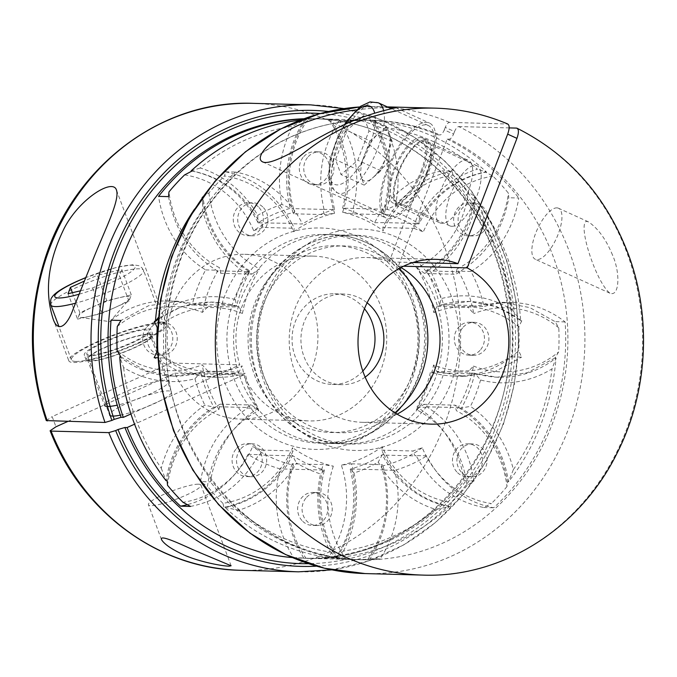 <?xml version="1.0" encoding="UTF-8"?>
<svg xmlns="http://www.w3.org/2000/svg" width="677" height="677" viewBox="0 0 677 677"><rect width="100%" height="100%" fill="white"/><g stroke="black" fill="none" stroke-linecap="round" stroke-linejoin="round"><path stroke-width="0.51" stroke-dasharray="3.38 2.54" d="M67.717 421.483L174.759 373.205A82.433 75.401 -88.5 0 0 240.352 419.105L309.161 420.925A82.433 75.401 91.5 0 0 386.711 340.514A82.433 75.401 91.5 0 0 313.51 256.118A82.433 75.401 91.5 0 0 239.768 364.861L170.959 363.05A82.433 75.401 -88.5 0 1 244.693 254.307A82.433 75.401 -88.5 0 1 317.902 338.695A82.433 75.401 -88.5 0 1 240.352 419.105M170.959 363.05L52.163 416.626L55.963 426.781M468.095 191.997A34.349 12.939 114.4 0 1 442.039 223.351A34.349 12.939 114.4 0 1 440.008 222.902A34.349 12.939 114.4 0 1 442.445 186.277A34.349 12.939 114.4 0 1 468.433 160.364A34.349 12.939 114.4 0 1 468.095 191.997M426.392 173.041A34.349 12.939 -65.6 0 0 426.73 141.408A34.349 12.939 -65.6 0 0 400.733 167.321A34.349 12.939 -65.6 0 0 398.304 203.938A34.349 12.939 -65.6 0 0 426.392 173.041M174.759 373.205L243.568 375.024A82.433 75.401 91.5 0 0 309.161 420.925M87.451 359.656A34.349 5.611 -20.5 0 0 121.589 352.878A34.349 5.611 -20.5 0 0 151.792 335.597A34.349 5.611 -20.5 0 0 105.747 347.259A34.349 5.611 -20.5 0 0 87.451 359.656L104.537 405.354A34.349 5.611 159.5 0 1 122.833 392.965A34.349 5.611 159.5 0 1 165.806 380.212A34.349 5.611 159.5 0 1 168.878 381.303A34.349 5.611 159.5 0 1 151.91 393.083A34.349 5.611 159.5 0 1 117.223 405.159M130.932 413.943L239.768 364.861M46.298 420.586L52.163 416.626M120.337 415.153A32.97 5.382 -20.5 0 0 153.823 403.839A32.97 5.382 -20.5 0 0 171.391 391.941A32.97 5.382 -20.5 0 0 127.191 403.137A32.97 5.382 -20.5 0 0 109.623 415.035L86.842 354.096A32.97 5.382 -20.5 0 0 119.609 347.589A32.97 5.382 -20.5 0 0 148.61 331.002A32.97 5.382 -20.5 0 0 104.402 342.198A32.97 5.382 -20.5 0 0 86.842 354.096M243.568 375.024L134.571 424.174M138.81 343.104A52.205 8.53 -20.5 0 0 166.627 324.266A52.205 8.53 -20.5 0 0 114.735 334.556A52.205 8.53 -20.5 0 0 68.826 360.833A52.205 8.53 -20.5 0 0 126.76 348.198A52.205 8.53 -20.5 0 0 138.81 343.104M385.484 127.428A108.811 99.527 -88.5 0 1 395.343 205.529L386.999 209.32A103.31 94.501 91.5 0 0 373.433 120.658L385.484 127.428A214.321 196.042 91.5 0 1 477.42 169.216A108.811 99.527 -88.5 0 0 419.427 216.479L418.995 223.859A134.638 123.155 91.5 0 0 386.999 209.32L342.604 208.144A134.638 123.155 -88.5 0 1 374.601 222.691A103.31 94.501 -88.5 0 1 442.106 170.883A219.813 201.069 91.5 0 1 511.634 356.847A103.31 94.501 -88.5 0 1 454.301 376.09A103.31 94.501 -88.5 0 1 430.462 372.088A134.638 123.155 -88.5 0 1 417.007 407.139A103.31 94.501 -88.5 0 1 464.083 480.678A219.813 201.069 91.5 0 1 305.539 558.263A219.813 201.069 91.5 0 1 293.623 557.56A103.31 94.501 -88.5 0 1 280.058 468.899A134.638 123.155 -88.5 0 1 248.061 454.352A103.31 94.501 -88.5 0 1 187.292 504.678M436.936 306.461L433.796 312.562A98.343 89.956 -88.5 0 1 518.836 326.839L521.781 320.763L497.011 306.766L469.516 301.451L441.412 305.412L441.734 304.76A104.69 95.762 91.5 0 0 436.936 306.461L468.019 307.282A104.69 95.762 -88.5 0 1 472.817 305.581L473.451 306.258L501.962 302.306L529.82 307.603L555.123 321.643L558.787 327.888A219.813 201.069 -88.5 0 1 558.669 351.922L554.945 357.989L556.029 358.023A219.813 201.069 -88.5 0 1 508.478 481.855A103.31 94.501 91.5 0 0 461.401 408.307A134.638 123.155 91.5 0 0 474.856 373.264A103.31 94.501 91.5 0 0 498.695 377.258A103.31 94.501 91.5 0 0 556.029 358.023L552.06 368.855A108.811 99.527 -88.5 0 1 480.56 380L474.856 373.264L473.121 373.213L472.478 373.865L441.396 373.044L441.074 372.367L430.462 372.088M480.56 380A140.131 128.181 -88.5 0 1 470.43 406.378A108.811 99.527 -88.5 0 1 513.394 469.542L508.478 481.855L507.395 481.821L506.971 486.56A98.343 89.956 91.5 0 0 456.357 410.694L455.029 405.159A104.69 95.762 -88.5 0 1 459.505 407.656L459.658 408.265C485.79 424.801 501.699 449.316 507.395 481.821M459.658 408.265L470.43 406.378M292.303 557.577A219.813 201.069 91.5 0 0 303.321 558.203A219.813 201.069 91.5 0 0 510.119 343.764A219.813 201.069 91.5 0 0 314.907 118.729L317.132 118.78A219.813 201.069 91.5 0 1 329.039 119.482A103.31 94.501 -88.5 0 1 342.604 208.144M317.132 118.78A219.813 201.069 91.5 0 0 303.423 118.932M111.028 320.196A103.31 94.501 -88.5 0 1 168.361 300.952A103.31 94.501 -88.5 0 1 192.2 304.955A134.638 123.155 -88.5 0 1 205.664 269.903A103.31 94.501 -88.5 0 1 158.579 196.364M238.473 510.28A214.321 196.042 91.5 0 0 330.41 552.077A108.811 99.527 -88.5 0 1 320.551 473.968A140.131 128.181 -88.5 0 1 296.467 463.026A108.811 99.527 -88.5 0 1 238.473 510.28L224.95 507.335A103.31 94.501 91.5 0 0 292.456 455.528L296.467 463.026M367.856 559.236A98.343 89.956 91.5 0 0 381.312 466.216L382.573 464.65A104.69 95.762 -88.5 0 1 384.096 469.889L383.969 470.075C391.721 501.869 387.126 531.42 370.184 558.728L367.856 559.236A219.813 201.069 -88.5 0 1 352.15 559.49A219.813 201.069 -88.5 0 1 345.871 559.219L336.934 558.703C319.806 531.563 315.076 502.004 322.717 470.024L324.452 470.066A103.31 94.501 91.5 0 0 338.018 558.728A219.813 201.069 -88.5 0 1 224.95 507.335L223.867 507.31L222.936 503.333A98.343 89.956 91.5 0 0 292.582 447.658L293.09 450.916A104.69 95.762 -88.5 0 1 290.78 455.816L292.456 455.528A134.638 123.155 91.5 0 0 324.452 470.066L320.551 473.968M330.41 552.077L338.018 558.728L336.934 558.703M163.834 310.65A108.811 99.527 -88.5 0 1 235.334 299.505A140.131 128.181 -88.5 0 1 245.455 273.127A108.811 99.527 -88.5 0 1 202.499 209.955A214.321 196.042 91.5 0 0 163.834 310.65L158.24 317.581M293.369 213.797L294.622 212.239A98.343 89.956 -88.5 0 1 308.086 119.211L305.759 119.719C288.842 146.833 284.247 176.392 291.965 208.381L291.838 208.567A104.69 95.762 91.5 0 0 293.369 213.797L324.444 214.617A104.69 95.762 -88.5 0 1 322.921 209.379L334.624 209.506A103.31 94.501 91.5 0 1 349.061 120.861L339.101 120.599L348.037 120.269A219.813 201.069 -88.5 0 1 363.744 120.015A219.813 201.069 -88.5 0 1 370.023 120.286L373.433 120.658A219.813 201.069 -88.5 0 1 486.501 172.051L477.42 169.216M485.417 172.026L486.501 172.051A103.31 94.501 91.5 0 0 418.995 223.859L417.26 223.816C432.696 195.399 455.418 178.127 485.417 172.026L492.958 176.164A219.813 201.069 -88.5 0 1 508.419 193.173L508.799 197.743C502.884 230.062 486.738 254.544 460.335 271.198L460.174 271.773A104.69 95.762 -88.5 0 1 455.672 274.27L457.06 268.964A129.138 118.128 -88.5 0 1 473.748 313.612L468.019 307.282M395.343 205.529A140.131 128.181 -88.5 0 1 419.427 216.479M235.334 299.505L236.595 306.122A103.31 94.501 91.5 0 0 212.756 302.128A103.31 94.501 91.5 0 0 158.079 319.375M416.237 223.452L385.162 222.631A104.69 95.762 91.5 0 0 382.852 227.54L413.926 228.361A104.69 95.762 -88.5 0 1 416.237 223.452L417.26 223.816M374.601 222.691L385.162 222.631M247.52 271.612L216.437 270.792A104.69 95.762 91.5 0 0 220.914 273.296L251.988 274.117A104.69 95.762 -88.5 0 1 247.52 271.612L250.058 271.079A134.638 123.155 91.5 0 0 236.595 306.122L234.86 306.08L234.538 305.403L203.464 304.582L202.821 305.234L178.813 301.231L148.559 305.733L120.988 320.458M202.821 305.234L192.2 304.955M290.721 455.477C275.666 483.911 253.384 501.183 223.867 507.31M154.339 321.338L181.343 306.622L211.182 302.086L234.86 306.08M205.664 269.903L216.276 270.182L216.437 270.792M234.538 305.403A104.69 95.762 -88.5 0 1 239.32 307.104L242.4 313.434A98.343 89.956 91.5 0 0 157.521 327.338M117.265 326.526A98.343 89.956 -88.5 0 1 202.448 312.385L208.245 306.283A104.69 95.762 91.5 0 0 203.464 304.582M291.863 223.723L291.931 223.359A104.69 95.762 -88.5 0 1 294.19 228.267L293.649 231.746A98.343 89.956 91.5 0 0 224.552 175.961L225.526 171.823C254.831 177.865 276.944 195.162 291.863 223.723L302.484 224.002A103.31 94.501 91.5 0 0 235.486 172.085A219.813 201.069 -88.5 0 0 164.299 321.6A219.813 201.069 -88.5 0 0 164.122 357.947A103.31 94.501 91.5 0 0 216.835 377.275A103.31 94.501 91.5 0 0 245.142 373.315A134.638 123.155 91.5 0 0 258.259 408.383L247.638 408.104L246.843 407.495L215.768 406.674L215.599 407.258L213.864 407.207A134.638 123.155 -88.5 0 1 200.747 372.138L202.491 372.189L203.125 372.866A104.69 95.762 91.5 0 0 207.924 371.174L238.998 371.986A104.69 95.762 -88.5 0 1 234.2 373.687L234.53 373.035L245.142 373.315M459.505 407.656L428.423 406.843A104.69 95.762 91.5 0 0 423.946 404.338L416.397 409.636A98.343 89.956 -88.5 0 1 467.012 485.511L474.052 480.941C468.941 448.614 453.463 424.107 427.619 407.419L428.423 406.843M417.007 407.139L427.619 407.419M190.525 506.43C220.372 500.43 243.085 483.166 258.682 454.631L259.697 454.995A104.69 95.762 91.5 0 0 262.007 450.095L252.631 446.6A98.343 89.956 -88.5 0 1 182.976 502.283M382.852 227.54L383.351 230.798A98.343 89.956 -88.5 0 1 453.006 175.115A219.813 201.069 -88.5 0 1 468.467 192.116A98.343 89.956 -88.5 0 1 417.1 267.906A129.138 118.128 -88.5 0 1 433.796 312.562M329.039 119.482L339.008 119.744L330.071 119.228A98.343 89.956 -88.5 0 1 342.613 212.273A129.138 118.128 -88.5 0 1 383.351 230.798M342.613 212.273L352.725 213.847L383.808 214.668L382.564 213.331A129.138 118.128 -88.5 0 1 423.311 231.847L413.926 228.361M417.1 267.906L424.597 273.449L455.672 274.27M184.601 174.911A98.343 89.956 -88.5 0 1 253.697 230.696A129.138 118.128 -88.5 0 1 294.622 212.239M253.697 230.696L263.108 227.447L294.19 228.267M293.649 231.746A129.138 118.128 -88.5 0 1 334.582 213.289L324.444 214.617M416.118 455.57L415.094 455.909A104.69 95.762 -88.5 0 1 412.826 451L422.245 447.751A98.343 89.956 91.5 0 0 491.341 503.544L483.759 507.505C453.971 501.454 431.418 484.14 416.118 455.57L426.73 455.858A103.31 94.501 91.5 0 0 493.719 507.767A219.813 201.069 -88.5 0 0 565.092 321.905A103.31 94.501 91.5 0 0 512.371 302.585A103.31 94.501 91.5 0 0 484.063 306.537A134.638 123.155 91.5 0 0 470.955 271.477A103.31 94.501 91.5 0 0 518.76 198.006L508.799 197.743M384.011 455.088L384.071 454.732C398.846 483.175 420.959 500.472 450.408 506.624L451.381 502.486A98.343 89.956 -88.5 0 1 382.285 446.702L381.743 450.18A104.69 95.762 91.5 0 0 384.011 455.088L415.094 455.909M461.265 472.055A16.485 15.08 -88.5 0 1 458.151 453.912A16.485 15.08 -88.5 0 1 472.419 443.926A16.485 15.08 -88.5 0 1 487.059 460.8A16.485 15.08 -88.5 0 1 471.547 476.887A16.485 15.08 -88.5 0 1 461.265 472.055M456.823 471.937A16.485 15.08 -88.5 0 1 453.717 453.793A16.485 15.08 -88.5 0 1 467.976 443.807A16.485 15.08 -88.5 0 1 482.625 460.69A16.485 15.08 -88.5 0 1 467.113 476.769A16.485 15.08 -88.5 0 1 456.823 471.937M383.969 470.075L394.589 470.354A134.638 123.155 91.5 0 0 426.73 455.858M384.096 469.889L353.022 469.068A104.69 95.762 91.5 0 0 351.49 463.83L341.36 465.158A98.343 89.956 -88.5 0 1 327.896 558.178L336.841 557.848C354.232 530.743 359.259 501.208 351.93 469.229L353.022 469.068M384.071 454.732L382.336 454.682A134.638 123.155 -88.5 0 1 350.195 469.178L351.93 469.229M343.434 551.061A108.811 99.527 91.5 0 0 354.063 472.978A140.131 128.181 91.5 0 0 378.248 462.061A108.811 99.527 91.5 0 0 435.776 509.409A214.321 196.042 -88.5 0 1 343.434 551.061L335.75 557.823A219.813 201.069 91.5 0 0 449.325 506.599L435.776 509.409M234.2 373.687L203.125 372.866M474.721 209.142L474.365 196.829A103.31 94.501 -88.5 0 1 426.561 270.301A134.638 123.155 -88.5 0 1 439.669 305.369L441.006 298.642A140.131 128.181 91.5 0 0 431.139 272.247A108.811 99.527 91.5 0 0 474.721 209.142A214.321 196.042 -88.5 0 1 512.396 309.888A108.811 99.527 91.5 0 0 441.006 298.642M424.597 273.449A104.69 95.762 91.5 0 0 429.091 270.952L426.561 270.301L431.139 272.247M386.795 170.012A52.205 19.675 -65.6 0 0 386.279 218.096A52.205 19.675 -65.6 0 0 425.791 178.711A52.205 19.675 -65.6 0 0 429.489 123.045A52.205 19.675 -65.6 0 0 392.254 157.665A52.205 19.675 -65.6 0 0 386.795 170.012M356.297 109.886C368.5 108.413 379.357 107.651 388.869 107.592M157.369 351.828A98.343 89.956 91.5 0 0 242.146 365.893L238.998 371.986M234.53 373.035L206.417 376.996L179.007 371.715L154.153 357.684M385.391 209.43A104.69 95.762 -88.5 0 1 383.808 214.668M352.725 213.847A104.69 95.762 91.5 0 0 354.308 208.609M365.157 377.131A45.334 41.475 -88.5 0 1 341.216 384.663A45.334 41.475 -88.5 0 1 303.829 356.17A45.334 41.475 -88.5 0 1 313.239 307.265A45.334 41.475 -88.5 0 1 343.603 294.021A45.334 41.475 -88.5 0 1 367.12 302.805M354.063 472.978L350.195 469.178A103.31 94.501 -88.5 0 1 335.75 557.823L336.841 557.848M200.747 372.138A103.31 94.501 -88.5 0 1 172.44 376.099A103.31 94.501 -88.5 0 1 119.727 356.779L123.586 367.501A108.811 99.527 91.5 0 0 194.976 378.756L200.747 372.138M120.811 356.804L146.037 370.818L173.981 376.141L202.491 372.189M191.929 171.069A103.31 94.501 -88.5 0 1 258.089 222.826A134.638 123.155 -88.5 0 1 290.23 208.33L291.965 208.381M291.931 223.359L259.824 222.877C244.668 194.417 222.115 177.112 192.183 170.942M259.824 222.877L258.089 222.826L257.734 215.328A108.811 99.527 91.5 0 0 200.206 167.981A214.321 196.042 -88.5 0 1 292.557 126.337A108.811 99.527 91.5 0 0 281.92 204.42L290.23 208.33A103.31 94.501 -88.5 0 1 304.667 119.694L292.557 126.337M370.184 558.728L380.144 558.99A103.31 94.501 91.5 0 0 394.589 470.354M334.624 209.506A134.638 123.155 91.5 0 0 302.484 224.002M322.921 209.379L291.838 208.567M441.412 305.412L439.669 305.369A103.31 94.501 -88.5 0 1 467.976 301.409A103.31 94.501 -88.5 0 1 520.698 320.737A219.813 201.069 91.5 0 0 474.365 196.829L475.457 196.863L468.467 192.116M428.296 270.351C454.199 253.85 469.923 229.351 475.457 196.863M365.106 573.571A233.557 213.636 91.5 0 0 579.52 391.188A233.557 213.636 91.5 0 0 458.701 126.565C457.237 126.827 455.849 128.503 454.529 131.583L445.263 127.378C446.575 124.297 447.971 122.622 449.435 122.359L507.758 124.009M324.004 209.227C316.641 177.442 321.677 147.899 339.101 120.599M470.955 271.477L460.335 271.198M457.06 268.964A98.343 89.956 91.5 0 0 508.419 193.173M348.037 120.269A98.343 89.956 91.5 0 0 334.582 213.289M558.787 327.888A98.343 89.956 91.5 0 0 473.748 313.612M473.451 306.258L484.063 306.537M472.817 305.581L441.734 304.76M460.174 271.773L429.091 270.952M413.029 262.49L389.14 261.864L437.901 134.875L440.118 134.935C441.582 134.664 442.97 132.997 444.29 129.916L453.556 134.122C452.244 137.203 450.857 138.878 449.393 139.14A219.813 201.069 -88.5 0 1 562.799 388.226A219.813 201.069 -88.5 0 1 361.027 559.727A219.813 201.069 -88.5 0 1 166.517 321.66A219.813 201.069 -88.5 0 1 372.621 120.244A219.813 201.069 -88.5 0 1 440.118 134.935M445.263 127.378L444.29 129.916M167.524 485.282A98.343 89.956 -88.5 0 1 218.883 409.483L220.262 404.177A104.69 95.762 91.5 0 0 215.768 406.674M215.599 407.258C189.306 423.743 173.16 448.225 167.143 480.712M246.843 407.495A104.69 95.762 -88.5 0 1 251.345 404.998L258.834 410.541A98.343 89.956 91.5 0 0 207.475 486.331L200.485 481.592C205.918 449.257 221.633 424.758 247.638 408.104M240.987 448.572A16.485 15.08 -88.5 0 1 252.03 443.757A16.485 15.08 -88.5 0 1 266.67 460.639A16.485 15.08 -88.5 0 1 251.159 476.718A16.485 15.08 -88.5 0 1 237.568 466.36A16.485 15.08 -88.5 0 1 240.987 448.572M236.552 448.453A16.485 15.08 -88.5 0 1 247.587 443.638A16.485 15.08 -88.5 0 1 262.227 460.521A16.485 15.08 -88.5 0 1 246.724 476.6A16.485 15.08 -88.5 0 1 233.125 466.241A16.485 15.08 -88.5 0 1 236.552 448.453M161.261 468.256L166.051 480.678A103.31 94.501 -88.5 0 1 213.864 407.207L204.843 405.151A108.811 99.527 91.5 0 0 161.261 468.256A214.321 196.042 -88.5 0 1 123.586 367.501M521.781 320.763L520.698 320.737L512.396 309.888M258.259 408.383A103.31 94.501 91.5 0 0 210.445 481.855L200.485 481.592M450.408 506.624L449.325 506.599A103.31 94.501 -88.5 0 1 382.336 454.682L378.248 462.061M281.92 204.42A140.131 128.181 91.5 0 0 257.734 215.328M458.701 126.565L509.146 127.902M612.541 255.111C606.118 239.463 598.07 228.369 588.398 221.836L586.341 221.286C577.591 225.449 596.259 282.605 609.909 293.192C619.54 297.254 620.445 272.619 612.541 255.111M191.1 170.917L200.206 167.981M305.759 119.719L304.667 119.694A219.813 201.069 91.5 0 0 300.216 120.151M451.796 226.296A32.97 12.423 -65.6 0 0 476.811 196.195A32.97 12.423 -65.6 0 0 477.133 165.831A32.97 12.423 -65.6 0 0 452.177 190.702A32.97 12.423 -65.6 0 0 449.85 225.864A32.97 12.423 -65.6 0 0 451.796 226.296M403.551 266.205L398.406 266.069L447.167 139.081L449.393 139.14M453.556 134.122L454.529 131.583M398.406 266.069A82.433 75.401 -88.5 0 1 400.945 267.517M397.077 414.155A82.433 75.401 -88.5 0 1 362.432 422.33A82.433 75.401 -88.5 0 1 289.231 337.941A82.433 75.401 -88.5 0 1 366.782 257.522A82.433 75.401 -88.5 0 1 389.14 261.864M447.167 139.081A219.813 201.069 -88.5 0 1 518.76 198.006M380.144 558.99A219.813 201.069 -88.5 0 1 358.81 559.667A219.813 201.069 -88.5 0 1 210.445 481.855M349.061 120.861A219.813 201.069 -88.5 0 1 370.404 120.184A219.813 201.069 -88.5 0 1 437.901 134.875M164.122 357.947L157.682 357.778M194.604 209.007A219.813 201.069 -88.5 0 1 202.973 197.532L202.279 197.515M202.643 197.007L208.922 192.945A219.813 201.069 -88.5 0 1 224.552 175.961M225.526 171.823L235.486 172.085M308.086 119.211A219.813 201.069 -88.5 0 1 323.784 118.957A219.813 201.069 -88.5 0 1 330.071 119.228M565.092 321.905L555.123 321.643M506.971 486.56A219.813 201.069 -88.5 0 1 491.341 503.544M483.759 507.505L493.719 507.767M453.006 175.115L452.067 171.146L442.106 170.883M511.634 356.847L521.603 357.109L518.717 350.864A98.343 89.956 -88.5 0 1 433.534 365.013A129.138 118.128 -88.5 0 1 416.397 409.636M518.836 326.839A219.813 201.069 -88.5 0 1 518.717 350.864M222.936 503.333A219.813 201.069 -88.5 0 1 207.475 486.331M467.012 485.511A219.813 201.069 -88.5 0 1 451.381 502.486M474.052 480.941L464.083 480.678M293.623 557.56L305.919 558.161A98.343 89.956 -88.5 0 1 293.378 465.124A129.138 118.128 -88.5 0 1 252.631 446.6M327.896 558.178A219.813 201.069 -88.5 0 1 312.199 558.44A219.813 201.069 -88.5 0 1 305.919 558.161M425.181 139.682A35.72 13.464 114.4 0 1 427.297 140.156A35.72 13.464 114.4 0 1 424.767 178.246A35.72 13.464 114.4 0 1 397.737 205.19A35.72 13.464 114.4 0 1 399.134 169.69A35.72 13.464 114.4 0 1 425.181 139.682M194.976 378.756A140.131 128.181 91.5 0 0 204.843 405.151M513.394 469.542A214.321 196.042 91.5 0 0 552.06 368.855M322.717 470.024L280.058 468.899M290.78 455.816L259.697 454.995M248.061 454.352L258.682 454.631M245.455 273.127L250.058 271.079A103.31 94.501 91.5 0 1 202.973 197.532L202.499 209.955M198.42 484.19A28.028 4.578 159.5 0 1 200.934 485.079A28.028 4.578 159.5 0 1 176.291 499.177A28.028 4.578 159.5 0 1 148.432 504.712A28.028 4.578 159.5 0 1 168.099 492.56A28.028 4.578 159.5 0 1 198.42 484.19M554.945 357.989L527.442 372.688L497.13 377.224L473.121 373.213M242.4 313.434A129.138 118.128 -88.5 0 1 259.536 268.811L251.988 274.117M258.834 410.541A129.138 118.128 -88.5 0 1 242.146 365.893M293.378 465.124L292.134 463.787L323.208 464.608L333.329 466.174A129.138 118.128 -88.5 0 1 292.582 447.658M333.329 466.174A98.343 89.956 91.5 0 0 345.871 559.219M422.245 447.751A129.138 118.128 -88.5 0 1 381.312 466.216M433.534 365.013L436.614 371.343L467.697 372.164L473.494 366.062A129.138 118.128 -88.5 0 1 456.357 410.694M473.494 366.062A98.343 89.956 91.5 0 0 558.669 351.922M492.958 176.164A98.343 89.956 91.5 0 0 423.311 231.847M382.564 213.331A98.343 89.956 91.5 0 0 370.023 120.286M208.922 192.945A98.343 89.956 91.5 0 0 259.536 268.811M259.071 207.568A16.485 15.08 -88.5 0 1 262.177 225.712A16.485 15.08 -88.5 0 1 247.909 235.698A16.485 15.08 -88.5 0 1 233.269 218.815A16.485 15.08 -88.5 0 1 248.781 202.736A16.485 15.08 -88.5 0 1 259.071 207.568M429.201 418.115A110.757 101.313 -88.5 0 1 259.943 368.339A110.757 101.313 -88.5 0 1 384.697 232.795A110.757 101.313 -88.5 0 1 429.201 418.115M479.341 231.043A16.485 15.08 -88.5 0 1 468.298 235.867A16.485 15.08 -88.5 0 1 453.658 218.984A16.485 15.08 -88.5 0 1 469.169 202.905A16.485 15.08 -88.5 0 1 482.769 213.263A16.485 15.08 -88.5 0 1 479.341 231.043M303.787 156.565A16.485 15.08 -88.5 0 1 314.83 151.75A16.485 15.08 -88.5 0 1 325.112 156.582A16.485 15.08 -88.5 0 1 328.227 174.734A16.485 15.08 -88.5 0 1 313.959 184.711A16.485 15.08 -88.5 0 1 300.368 174.353A16.485 15.08 -88.5 0 1 303.787 156.565M308.23 156.683A16.485 15.08 -88.5 0 1 319.265 151.868A16.485 15.08 -88.5 0 1 333.913 168.751A16.485 15.08 -88.5 0 1 318.402 184.829A16.485 15.08 -88.5 0 1 304.802 174.471A16.485 15.08 -88.5 0 1 308.23 156.683M248.315 271.028C222.581 254.501 207.103 229.994 201.89 197.506M147.984 328.904A35.72 5.831 159.5 0 1 151.183 330.037A35.72 5.831 159.5 0 1 119.77 348.012A35.72 5.831 159.5 0 1 84.27 355.053A35.72 5.831 159.5 0 1 109.335 339.566A35.72 5.831 159.5 0 1 147.984 328.904M106.771 300.647L79.894 312.766L78.727 315.939A27.478 4.485 -20.5 0 0 80.224 317.42A27.478 4.485 -20.5 0 0 81.155 317.496A27.478 4.485 -20.5 0 0 89.829 316.235A27.478 4.485 -20.5 0 0 115.53 307.29L128.969 301.231L131.304 294.876L106.771 300.647L97.276 275.251L84.38 281.073M131.304 294.876L121.818 269.488L97.276 275.251M149.879 333.981A35.72 5.831 159.5 0 1 153.078 335.115A35.72 5.831 159.5 0 1 121.665 353.089A35.72 5.831 159.5 0 1 86.165 360.13A35.72 5.831 159.5 0 1 105.197 347.242A35.72 5.831 159.5 0 1 149.879 333.981M75.832 361.442A49.455 8.082 -20.5 0 0 129.341 346.666A49.455 8.082 -20.5 0 0 164.054 325.222A49.455 8.082 -20.5 0 0 97.75 342.02A49.455 8.082 -20.5 0 0 71.398 359.868A49.455 8.082 -20.5 0 0 75.832 361.442M128.969 301.231L119.474 275.844L121.818 269.488M79.894 312.766L72.397 292.709M77.559 319.121L102.092 313.349L115.53 307.29A27.478 4.485 -20.5 0 0 129.535 298.989A27.478 4.485 -20.5 0 0 130.136 298.058A27.478 4.485 -20.5 0 0 119.042 297.762A27.478 4.485 -20.5 0 0 93.333 306.706A27.478 4.485 -20.5 0 0 78.727 315.939L77.559 319.121L68.064 293.725M80.546 290.797L92.597 287.962L119.474 275.844M102.092 313.349L92.597 287.962M361.78 117.485L346.802 130.348L335.547 159.645L341.022 174.59L357.744 160.237L368.999 130.932L363.803 116.74M369.972 140.875L358.717 170.181L364.192 185.126L380.914 170.765L386.542 156.116A27.478 10.35 -65.6 0 0 390.155 141.095A27.478 10.35 -65.6 0 0 389.436 133.995A27.478 10.35 -65.6 0 0 385.188 130.449A27.478 10.35 -65.6 0 0 378.333 133.699A27.478 10.35 -65.6 0 0 364.344 155.532A27.478 10.35 -65.6 0 0 361.459 177.653A27.478 10.35 -65.6 0 0 372.553 177.949A27.478 10.35 -65.6 0 0 374.017 176.595A27.478 10.35 -65.6 0 0 386.542 156.116L392.169 141.468L386.694 126.523L369.972 140.875L346.802 130.348M421.204 170.917A32.97 12.423 -65.6 0 0 421.526 140.554A32.97 12.423 -65.6 0 0 396.57 165.425A32.97 12.423 -65.6 0 0 394.242 200.587A32.97 12.423 -65.6 0 0 421.204 170.917M420.552 137.575A35.72 13.464 114.4 0 1 422.668 138.049A35.72 13.464 114.4 0 1 420.138 176.138A35.72 13.464 114.4 0 1 393.1 203.083A35.72 13.464 114.4 0 1 394.496 167.583A35.72 13.464 114.4 0 1 420.552 137.575M556.841 207.873A28.028 10.561 114.4 0 1 558.5 208.245A28.028 10.561 114.4 0 1 556.519 238.135A28.028 10.561 114.4 0 1 535.304 259.274A28.028 10.561 114.4 0 1 536.404 231.416A28.028 10.561 114.4 0 1 556.841 207.873M386.694 126.523L363.524 115.987M358.717 170.181L335.547 159.645M392.169 141.468L368.999 130.932M364.192 185.126L341.022 174.59M380.914 170.765L357.744 160.237M390.341 216.242A49.455 18.634 -65.6 0 0 427.864 171.095A49.455 18.634 -65.6 0 0 428.346 125.541A49.455 18.634 -65.6 0 0 390.917 162.852A49.455 18.634 -65.6 0 0 387.413 215.591A49.455 18.634 -65.6 0 0 390.341 216.242M452.067 171.146C422.702 177.154 400.42 194.426 385.221 222.97M353.216 208.423C360.9 176.646 356.161 147.087 339.008 119.744M423.946 404.338L455.029 405.159M372.35 120.624C388.996 147.755 393.295 177.306 385.264 209.269M472.478 373.865A104.69 95.762 -88.5 0 1 467.697 372.164M441.074 372.367L464.752 376.37L494.523 371.851L521.603 357.109M436.614 371.343A104.69 95.762 91.5 0 0 441.396 373.044M168.539 196.626C174.133 228.97 190.042 253.486 216.276 270.182M220.914 273.296L219.585 267.762A98.343 89.956 -88.5 0 1 168.971 191.887M202.448 312.385A129.138 118.128 -88.5 0 1 219.585 267.762M208.245 306.283L239.32 307.104M207.924 371.174L202.186 364.835A98.343 89.956 -88.5 0 1 117.146 350.559M218.883 409.483A129.138 118.128 -88.5 0 1 202.186 364.835M220.262 404.177L251.345 404.998M420.679 413.512A104.41 95.508 91.5 0 0 442.369 300.884A104.41 95.508 91.5 0 0 356.263 235.257A104.41 95.508 91.5 0 0 258.03 337.112A104.41 95.508 91.5 0 0 350.754 444.01A104.41 95.508 91.5 0 0 420.679 413.512M382.285 446.702A129.138 118.128 -88.5 0 1 341.36 465.158M246.741 260.332A110.757 101.313 91.5 0 0 291.237 445.652A110.757 101.313 91.5 0 0 416 310.108A110.757 101.313 91.5 0 0 246.741 260.332M151.546 326.915A16.485 15.08 -88.5 0 1 162.59 322.1A16.485 15.08 -88.5 0 1 177.23 338.974A16.485 15.08 -88.5 0 1 161.718 355.061A16.485 15.08 -88.5 0 1 148.119 344.695A16.485 15.08 -88.5 0 1 151.546 326.915M306.546 497.383A16.485 15.08 -88.5 0 1 317.581 492.568A16.485 15.08 -88.5 0 1 332.221 509.442A16.485 15.08 -88.5 0 1 316.718 525.521A16.485 15.08 -88.5 0 1 306.427 520.689A16.485 15.08 -88.5 0 1 306.546 497.383M463.229 327.152A16.485 15.08 -88.5 0 1 474.264 322.337A16.485 15.08 -88.5 0 1 488.904 339.211A16.485 15.08 -88.5 0 1 473.392 355.298A16.485 15.08 -88.5 0 1 459.801 344.94A16.485 15.08 -88.5 0 1 463.229 327.152M147.104 326.796A16.485 15.08 -88.5 0 1 158.147 321.981A16.485 15.08 -88.5 0 1 172.787 338.855A16.485 15.08 -88.5 0 1 157.276 354.943A16.485 15.08 -88.5 0 1 143.685 344.585A16.485 15.08 -88.5 0 1 147.104 326.796M301.993 520.579A16.485 15.08 -88.5 0 1 298.879 502.427A16.485 15.08 -88.5 0 1 313.146 492.45A16.485 15.08 -88.5 0 1 327.786 509.324A16.485 15.08 -88.5 0 1 312.275 525.411A16.485 15.08 -88.5 0 1 301.993 520.579M483.784 231.162A16.485 15.08 -88.5 0 1 472.741 235.977A16.485 15.08 -88.5 0 1 458.101 219.103A16.485 15.08 -88.5 0 1 473.612 203.015A16.485 15.08 -88.5 0 1 487.203 213.382A16.485 15.08 -88.5 0 1 483.784 231.162M263.108 227.447A104.69 95.762 91.5 0 0 260.848 222.538M262.007 450.095L293.09 450.916M362.813 371.055A45.334 41.475 -88.5 0 1 332.331 384.426A45.334 41.475 -88.5 0 1 294.944 355.933A45.334 41.475 -88.5 0 1 304.362 307.028A45.334 41.475 -88.5 0 1 334.726 293.784A45.334 41.475 -88.5 0 1 364.454 308.746M292.134 463.787A104.69 95.762 91.5 0 0 290.551 469.017M290.678 469.178C282.614 500.955 286.921 530.497 303.592 557.823M263.505 207.678A16.485 15.08 -88.5 0 1 266.62 225.83A16.485 15.08 -88.5 0 1 252.352 235.808A16.485 15.08 -88.5 0 1 237.712 218.933A16.485 15.08 -88.5 0 1 253.223 202.855A16.485 15.08 -88.5 0 1 263.505 207.678M351.49 463.83L382.573 464.65M381.743 450.18L412.826 451M255.254 264.935A104.41 95.508 -88.5 0 1 325.18 234.437A104.41 95.508 -88.5 0 1 417.904 341.335A104.41 95.508 -88.5 0 1 319.679 443.19A104.41 95.508 -88.5 0 1 233.573 377.571A104.41 95.508 -88.5 0 1 255.254 264.935M321.634 469.838A104.69 95.762 -88.5 0 1 323.208 464.608M480.001 350.364A16.485 15.08 -88.5 0 1 468.958 355.18A16.485 15.08 -88.5 0 1 455.359 344.821A16.485 15.08 -88.5 0 1 458.786 327.033A16.485 15.08 -88.5 0 1 469.83 322.218A16.485 15.08 -88.5 0 1 483.42 332.585A16.485 15.08 -88.5 0 1 480.001 350.364M316.523 566.158A228.056 208.609 91.5 0 0 515.434 343.908A228.056 208.609 91.5 0 0 328.514 111.477M310.828 104.876A233.557 213.636 -88.5 0 1 518.235 343.975A233.557 213.636 -88.5 0 1 298.515 571.82M240.8 570.296A233.557 213.636 91.5 0 0 460.529 342.46A233.557 213.636 91.5 0 0 253.122 103.353M320.331 113.524A225.314 206.096 -88.5 0 1 512.921 343.84A225.314 206.096 -88.5 0 1 308.458 563.687M305.539 558.263L303.321 558.203C419.385 565.244 523.516 443.19 508.808 316.379C501.885 250.676 474.23 198.243 425.825 159.078C392.542 133.53 355.569 120.083 314.907 118.729A219.813 201.069 91.5 0 0 303.88 118.763M398.694 268.752A93.418 85.454 91.5 0 0 281.801 273.796A93.418 85.454 91.5 0 0 278.433 401.605A93.418 85.454 91.5 0 0 394.894 412.801M516.416 128.088A233.557 213.636 -88.5 0 1 637.235 392.711A233.557 213.636 -88.5 0 1 422.82 575.095M435.133 108.151A233.557 213.636 -88.5 0 1 507.149 123.874M449.435 122.359A233.557 213.636 91.5 0 0 377.419 106.627A233.557 213.636 91.5 0 0 359.682 106.966L387.32 106.89M50.893 305.022A49.455 8.082 159.5 0 1 77.237 287.175A49.455 8.082 159.5 0 1 143.541 270.377A49.455 8.082 159.5 0 1 122.419 285.796A49.455 8.082 159.5 0 1 75.621 303.152M79.217 294.173A42.863 6.998 -20.5 0 0 135.019 267.711A42.863 6.998 -20.5 0 0 85.717 277.688M345.355 124.373A42.863 16.155 -65.6 0 0 332.974 183.298A42.863 16.155 -65.6 0 0 369.591 145.75A42.863 16.155 -65.6 0 0 374.652 113.093M383.639 110.613A49.455 18.634 114.4 0 1 377.808 148.348A49.455 18.634 114.4 0 1 337.366 192.843A49.455 18.634 114.4 0 1 340.87 140.105A49.455 18.634 114.4 0 1 378.299 102.794M273.423 273.009A93.418 85.454 -88.5 0 1 416.194 314.991A93.418 85.454 -88.5 0 1 310.963 429.32A93.418 85.454 -88.5 0 1 273.423 273.009M261.914 265.113A104.41 95.508 91.5 0 0 240.233 377.741A104.41 95.508 91.5 0 0 326.339 443.367A104.41 95.508 91.5 0 0 424.564 341.513A104.41 95.508 91.5 0 0 331.84 234.614A104.41 95.508 91.5 0 0 261.914 265.113M414.019 413.334A104.41 95.508 -88.5 0 1 344.094 443.833A104.41 95.508 -88.5 0 1 251.37 336.943A104.41 95.508 -88.5 0 1 349.603 235.08A104.41 95.508 -88.5 0 1 435.709 300.706A104.41 95.508 -88.5 0 1 414.019 413.334M398.304 203.938L440.008 222.902M426.73 141.408L468.433 160.364M244.693 254.307L313.51 256.118M344.051 108.591L380.499 119.558L414.569 137.355L445.195 161.422L471.429 190.999L492.45 225.162L507.615 262.845L516.458 302.873L518.709 343.992L514.292 384.951L503.349 424.445L486.221 461.274L463.423 494.278L435.675 522.424L403.822 544.85L368.863 560.827L331.882 569.856M52.857 318.114L68.826 360.833M116.503 190.212L166.627 324.266M168.361 300.952L178.813 301.231M211.182 302.086L212.756 302.128M467.113 476.769L471.547 476.887M467.976 443.807L472.419 443.926M262.549 161.854L386.279 218.096M395.884 107.77L429.489 123.045M173.981 376.141L172.44 376.099M246.724 476.6L251.159 476.718M247.587 443.638L252.03 443.757M469.516 301.451L467.976 301.409M358.81 559.667L361.027 559.727C244.752 560.632 147.205 433.263 168.573 307.4C178.948 242.163 209.328 191.261 259.731 154.695C294.317 130.94 331.95 119.457 372.621 120.244L370.404 120.184M312.199 558.44L352.15 559.49M323.784 118.957L363.744 120.015M231.102 565.76L200.934 485.079M161.456 539.535L148.432 504.712M151.792 335.597L168.878 381.303M497.13 377.216L498.695 377.258M319.265 151.868L314.83 151.75M318.402 184.829L313.959 184.711M171.391 391.941L148.61 331.002M153.078 335.115L151.183 330.037M86.165 360.13L84.27 355.053M164.054 325.222L143.541 270.377L141.899 267.753L138.912 265.714L132.861 264.724L116.689 267.305L85.767 277.57M71.398 359.868L59.001 326.703M80.224 317.42L109.911 321.66L129.535 298.989M374.017 176.595L388.818 161.905L390.155 141.095M477.133 165.831L421.526 140.554M449.85 225.864L394.242 200.587M387.413 215.591L337.366 192.843L331.281 187.241L328.345 177.035L330.122 158.672L336.841 139.047L344.424 124.796M428.346 125.541L391.594 108.836M427.297 140.156L422.668 138.049M397.737 205.19L393.1 203.083M454.301 376.09L464.752 376.37M319.679 443.19L326.339 443.367C391.628 447.725 443.79 369.464 420.256 304.464C408.053 264.47 371.233 235.097 331.84 234.614L325.18 234.437M356.263 235.257L349.603 235.08C310.235 233.489 271.926 260.882 257.632 300.173C230.696 363.845 278.662 444.747 344.094 443.833L350.754 444.01M162.59 322.1L158.147 321.981M161.718 355.061L157.276 354.943M468.298 235.867L472.741 235.977M469.169 202.905L473.612 203.015M247.909 235.698L252.352 235.808M248.781 202.736L253.223 202.855M216.835 377.275L206.417 376.996M512.371 302.585L501.962 302.306M588.398 221.836L558.5 208.245M609.909 293.192L535.304 259.274M343.603 294.021L334.726 293.784M341.216 384.663L332.331 384.426M362.432 422.33L431.241 424.14M366.782 257.522L435.59 259.342M317.581 492.568L313.146 492.45M316.718 525.521L312.275 525.411M474.264 322.337L469.83 322.218M473.392 355.298L468.958 355.18"/><path stroke-width="1.02" d="M50.106 430.758L51.088 431.097A233.557 213.636 91.5 0 0 240.8 570.296C159.12 569.137 81.595 512.159 50.106 430.758L55.963 426.781L67.717 421.483M117.223 405.159A34.349 5.611 159.5 0 1 104.537 405.354M303.88 118.763A219.813 201.069 91.5 0 0 108.811 320.136A219.813 201.069 91.5 0 0 121.081 417.328L123.299 417.387L130.932 413.943M121.081 417.328L114.201 419.376A225.314 206.096 -88.5 0 1 320.331 113.524M328.514 111.477A228.056 208.609 91.5 0 0 111.874 420.425L114.201 419.376M111.874 420.425L105.003 422.465L46.298 420.586C28.51 367.924 27.782 314.915 44.132 261.542C72.574 167.109 161.498 99.451 253.122 103.353A233.557 213.636 91.5 0 0 47.288 420.942M109.623 415.035A32.97 5.382 -20.5 0 0 120.337 415.153M134.571 424.174L127.098 427.551L124.881 427.492A219.813 201.069 91.5 0 0 292.303 557.577M331.882 569.856L298.515 571.82A233.557 213.636 -88.5 0 1 108.794 432.62L51.088 431.097M108.794 432.62L115.674 430.58A228.056 208.609 91.5 0 0 316.523 566.158M308.458 563.687A225.314 206.096 -88.5 0 1 118.001 429.531L115.674 430.58M118.001 429.531L124.881 427.492M93.35 258.817L73.133 309.11C67.531 325.18 57.765 334.252 52.857 318.114C44.403 291 48.118 261.204 64.019 228.716C79.074 198.936 113.161 177.696 116.503 190.212C120.015 200.663 104.199 231.339 93.35 258.817M467.215 267.889A82.433 75.401 91.5 0 1 506.54 361.501A82.433 75.401 91.5 0 1 431.241 424.14A82.433 75.401 91.5 0 1 358.04 339.752A82.433 75.401 91.5 0 1 435.59 259.342A82.433 75.401 91.5 0 1 457.948 263.675L507.682 134.148L516.957 138.362L467.215 267.889L403.551 266.205M127.098 427.551A219.813 201.069 91.5 0 0 180.556 506.168A103.31 94.501 -88.5 0 0 187.292 504.678M303.423 118.932A219.813 201.069 91.5 0 0 158.579 196.364L168.539 196.626L168.971 191.887A219.813 201.069 -88.5 0 1 184.601 174.911L192.183 170.942L191.1 170.917A103.31 94.501 -88.5 0 1 191.929 171.069M180.556 506.168L190.525 506.43L182.976 502.283A219.813 201.069 -88.5 0 1 167.524 485.282L167.143 480.712L166.051 480.678A219.813 201.069 91.5 0 1 119.727 356.779L120.811 356.804L117.146 350.559A219.813 201.069 -88.5 0 1 117.265 326.526L120.988 320.458L111.028 320.196A219.813 201.069 91.5 0 0 123.299 417.387M182.375 554.192C171.061 548.886 164.088 543.995 161.456 539.535C159.518 533.798 182.765 545.298 197.202 551.518L231.102 565.76L229.071 566.167C220.677 566.023 196.22 560.996 182.375 554.192M158.079 319.375A103.31 94.501 91.5 0 0 155.422 321.363L158.24 317.581M157.521 327.338A98.343 89.956 91.5 0 0 157.225 327.583L154.339 321.338L155.422 321.363A219.813 201.069 -88.5 0 1 194.604 209.007M388.869 107.592L395.884 107.77C392.838 108.464 362.593 114.489 335.987 128.842C308.991 141.975 272.044 166.745 262.549 161.854C252.03 156.624 279.22 130.365 310.692 120.591C325.358 115.42 340.565 111.849 356.297 109.886M157.682 357.778L154.153 357.684L157.106 351.608A98.343 89.956 91.5 0 0 157.369 351.828M367.12 302.805A45.334 41.475 -88.5 0 1 365.157 377.131M507.149 123.874C509.612 124.543 509.789 127.97 507.682 134.148M516.957 138.362C519.064 132.193 518.878 128.774 516.416 128.088L517.101 128.249C569.543 154.703 606.71 196.939 628.611 254.975C651.951 318.308 647.694 392.77 617.28 452.718C580.206 528.635 501.979 578.073 422.82 575.095A233.557 213.636 -88.5 0 1 215.413 335.995A233.557 213.636 -88.5 0 1 435.133 108.151C460.216 108.853 484.427 114.134 507.758 124.009M457.948 263.675L413.029 262.49M509.146 127.902L516.416 128.088M300.216 120.151A219.813 201.069 91.5 0 0 191.1 170.917M400.945 267.517A82.433 75.401 -88.5 0 1 439.982 341.919A82.433 75.401 -88.5 0 1 397.077 414.155M157.106 351.608A219.813 201.069 -88.5 0 1 157.225 327.583M202.279 197.515L202.643 197.007M72.397 292.709L70.408 287.378L68.064 293.725L80.546 290.797M84.38 281.073L70.408 287.378M363.803 116.74L363.524 115.987L361.78 117.485M364.454 308.746A45.334 41.475 -88.5 0 1 362.813 371.055M105.003 422.465A233.557 213.636 -88.5 0 1 310.828 104.876L344.051 108.591M394.894 412.801A93.418 85.454 91.5 0 0 402.51 405.447A93.418 85.454 91.5 0 0 398.694 268.752M365.106 573.571L324.503 568.24L285.609 554.573L249.864 533.087L218.553 504.577L192.827 470.092L173.6 430.877L161.566 388.378L157.157 344.111L160.542 299.708L171.586 256.769L189.898 216.86L214.821 181.419L245.455 151.758L280.684 128.943L319.231 113.821L359.69 106.966A233.557 213.636 91.5 0 0 157.631 344.17A233.557 213.636 91.5 0 0 365.106 573.571L422.82 575.095M75.621 303.152A49.455 8.082 159.5 0 1 50.893 305.022L59.001 326.703M85.717 277.688A42.863 6.998 -20.5 0 0 77.627 281.15A42.863 6.998 -20.5 0 0 54.727 296.348A42.863 6.998 -20.5 0 0 79.217 294.173M374.652 113.093A42.863 16.155 -65.6 0 0 345.355 124.373M344.424 124.796L347.242 120.565L360.494 106.357L370.014 101.905L378.299 102.794A49.455 18.634 114.4 0 1 383.639 110.613M310.828 104.876L253.122 103.353M298.515 571.82L240.8 570.296M387.32 106.89L435.133 108.151M391.594 108.836L378.299 102.794M85.767 277.57L77.195 281.234C62.986 287.683 54.575 293.048 51.968 297.33C50.699 298.532 50.343 301.096 50.893 305.022"/></g></svg>

